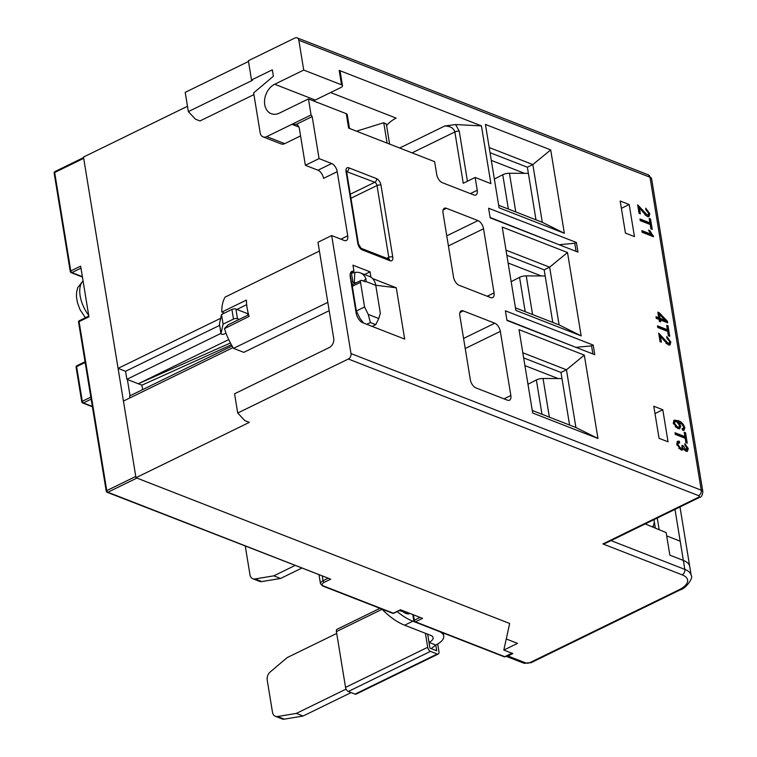 <?xml version="1.0" encoding="UTF-8"?>
<svg xmlns="http://www.w3.org/2000/svg" width="757" height="757" viewBox="0 0 757 757"><rect width="100%" height="100%" fill="white"/><g stroke="black" fill="none" stroke-linecap="round" stroke-linejoin="round"><path stroke-width="1.14" d="M558.117 378.557L524.913 365.603M561.978 378.576L543.043 378.491A7.173 3.028 170.7 0 0 536.363 379.929L527.97 384.272M381.935 609.101A71.669 37.718 64 0 0 404.635 625.197L430.563 635.303A11.469 4.835 170.7 0 1 433.108 637.735A11.469 4.835 170.7 0 1 429.001 642.39L435.758 645.03A22.218 9.368 -9.3 0 0 443.725 635.994A22.218 9.368 -9.3 0 0 438.776 631.3L412.849 621.185A71.669 37.718 -116 0 1 397.16 611.59M431.187 648.654L435.758 645.03L436.694 650.802L429.948 648.162L427.658 634.177M437.688 643.989L438.946 651.682A3.586 1.883 -116 0 1 438.275 654.02A3.586 1.883 -116 0 1 437.224 654.01L430.468 651.37A3.586 1.883 -116 0 1 427.696 647.292L425.406 633.297M379.957 608.325L337.092 629.256A3.586 1.883 64 0 0 336.411 631.593L345.552 687.394A3.586 1.883 64 0 0 348.324 691.482L355.08 694.112A3.586 1.883 64 0 0 356.131 694.122L438.275 654.02M351.134 692.57L303.074 716.037L296.328 713.406L277.564 716.519A7.163 5.29 111.3 0 1 275.359 716.302A7.163 5.29 111.3 0 1 272.492 712.299L267.212 680.098A7.163 5.29 111.3 0 1 270.258 671.923L287.187 657.606L336.714 633.429M346.11 689.097L296.328 713.406M275.359 716.302L282.115 718.942A7.163 5.29 -68.7 0 0 284.31 719.15L303.074 716.037M273.797 575.84L255.033 578.954A7.163 5.29 111.3 0 1 252.838 578.745L259.585 581.376A7.163 5.29 -68.7 0 0 261.79 581.584L280.554 578.471L273.797 575.84L294.908 565.536M252.838 578.745A7.163 5.29 111.3 0 1 249.961 574.743L245.287 546.176M280.554 578.471L301.655 568.166M653.196 527.042L654.351 521.989M366.795 324.308L370.4 322.548L368.224 314.41L364.571 306.982L360.531 282.295A2.867 1.505 -116 0 1 361.07 280.421A2.867 1.505 -116 0 1 361.903 280.431L365.063 281.661A2.867 1.505 64 0 0 365.896 281.67A2.867 1.505 64 0 0 366.066 281.557L365.707 281.736M364.571 306.982L356.358 310.995L360.001 318.423L363.521 323.031M361.07 280.421L352.857 284.424A2.867 1.505 64 0 0 352.308 286.297L356.358 310.995M354.257 282.815L354.825 272.529A16.029 11.838 111.3 0 1 360.351 272.88A16.029 11.838 111.3 0 1 366 278.926L363.341 280.989M356.178 282.806A5.28 3.899 -68.7 0 0 354.626 282.777M368.224 314.41L378.774 318.527L380.326 313.133L375.775 285.342A16.029 11.838 -68.7 0 0 369.35 276.39L360.351 272.88M372.16 326.399L375.765 324.639L370.4 322.548M378.774 318.527L375.765 324.639M375.775 285.342L366.066 281.557L366 278.926M352.961 282.314L351.466 273.192A2.867 1.211 -9.3 0 1 350.453 273.126M354.825 272.529L351.466 273.192M226.012 333.156L224.488 333.903A2.148 0.908 -9.3 0 1 221.489 334.178A2.148 0.908 -9.3 0 1 221.016 333.723A2.148 0.908 -9.3 0 1 221.016 333.572L223.088 324.147L233.497 319.066A2.867 1.211 -9.3 0 1 237.49 318.697L239.221 319.378M219.492 324.242A2.148 0.908 170.7 0 1 219.435 324.1A2.148 0.908 170.7 0 1 219.445 323.949L221.517 314.524L231.916 309.443A2.867 1.211 170.7 0 1 235.91 309.074L247.615 313.644L248.239 313.341M247.615 313.644L247.861 315.158M221.517 314.524L223.088 324.147M541.312 275.945L508.108 263.001M511.164 281.661L519.557 277.317A7.173 3.028 170.7 0 1 526.238 275.879L532.568 314.543M545.172 275.964L526.238 275.879M524.506 173.334L491.312 160.389M494.368 179.049L502.752 174.706A7.173 3.028 170.7 0 1 509.433 173.268L515.772 211.932M528.367 173.353L509.433 173.268M679.985 506.944L691.198 575.452A28.671 12.084 170.7 0 0 684.82 569.396L674.989 509.385L680.193 541.179L666.69 535.909L669.841 555.146L683.344 560.417A28.671 12.084 -9.3 0 1 689.731 566.482A28.671 12.084 170.7 0 0 683.344 560.417L669.841 555.146L666.151 532.606L645.201 523.929M569.586 425.037L560.975 372.463L523.655 357.9M560.975 372.463L566.454 369.785L522.813 352.762M532.266 410.483L575.907 427.506L566.454 369.785L584.309 355.128L597.964 438.492L532.682 413.029L519.028 329.664L584.309 355.128M349.497 128.453L347.226 114.591A4.296 1.817 -9.3 0 0 346.271 113.682L308.449 98.93L279.428 113.105A16.124 11.904 111.3 0 1 271.205 113.692A16.124 11.904 111.3 0 1 264.657 99.564A16.124 11.904 111.3 0 1 274.696 84.245L303.727 70.07L298.835 40.253A4.296 3.179 -68.7 0 0 297.113 37.85A4.296 3.179 -68.7 0 0 294.927 38.011L248.372 60.73L251.523 79.977L252.422 80.327L188.351 111.61L195.486 119.199L199.99 120.95L253.926 94.616M303.727 70.07L341.539 84.822A4.296 1.817 170.7 0 1 342.495 85.73L340.139 71.3A4.296 1.817 -9.3 0 0 339.174 70.392L481.443 125.889L490.896 183.61L475.141 177.46L463.246 183.27L454.853 131.964C453.68 128.094 450.32 126.107 444.775 125.993L455.61 124.555L481.443 125.889M346.271 113.682L348.627 128.113L434.622 161.657L436.723 174.479A7.163 3.776 -116 0 0 442.277 182.655L473.787 194.946A7.163 3.776 -116 0 0 475.879 194.975A7.163 3.776 -116 0 0 477.241 190.291L475.141 177.46M308.449 98.93L311.07 114.969L312.187 116.597L319.066 158.601L331.67 163.521A7.163 3.776 -116 0 1 337.225 171.688L347.728 235.824A7.163 3.776 -116 0 1 346.365 240.508A7.163 3.776 -116 0 1 344.274 240.48L331.67 235.559L350.993 353.566A4.296 3.179 -68.7 0 1 348.334 359.017L698.597 495.646A4.296 3.179 111.3 0 0 701.256 490.195L350.993 353.566M488.606 208.232L576.399 242.477L577.969 252.09L490.186 217.846L488.606 208.232M505.411 310.843L593.204 345.088L594.775 354.702L506.982 320.457L505.411 310.843M675.263 434.404L685.199 438.284L685.918 442.656L687.233 443.167L685.53 432.758L684.214 432.247L684.924 436.619L674.989 432.739L675.263 434.404M662.962 339.278L660.369 335.947L661.391 342.192L660.076 341.681L658.675 333.146L668.071 343.243L669.103 343.29L669.633 341.549L666.879 338.095L666.756 336.487L670.816 342.069L670.021 344.937L668.327 344.899L662.962 339.278M667.4 321.233L659.158 312.669L657.842 312.158L658.76 317.779L655.988 316.691L656.253 318.356L659.035 319.445L659.338 321.318L660.653 321.829L660.35 319.956L667.655 322.804L667.4 321.233L666.397 322.312M640.252 220.637L650.197 224.507L650.906 228.879L652.222 229.399L650.518 218.981L649.203 218.47L649.922 222.842L639.977 218.972L640.252 220.637M375.756 285.238L396.271 287.783L404.673 339.089L362.802 322.756A8.601 4.523 -116 0 1 356.14 312.953L350.254 277.005A8.601 4.523 -116 0 1 351.882 271.385A8.601 4.523 -116 0 1 353.954 271.271L352.951 265.177L370.059 271.848L370.939 277.204M396.271 287.783L372.558 278.529M668.043 441.823L659.044 438.303L653.793 406.244L662.791 409.755L668.043 441.823M629.19 204.532L634.442 236.6L625.433 233.08L620.182 201.021L629.19 204.532L621.383 208.345M515.877 310.417L502.222 227.053L567.504 252.516L581.158 335.881L515.877 310.417M499.071 207.806L485.426 124.441L550.699 149.905L564.353 233.27L499.071 207.806M459.073 285.266A7.163 3.776 -116 0 1 453.519 277.09L443.025 212.963A7.163 3.776 -116 0 1 444.378 208.279A7.163 3.776 -116 0 1 446.469 208.307L477.989 220.599A7.163 3.776 -116 0 1 483.543 228.765L494.047 292.902A7.163 3.776 -116 0 1 492.684 297.586A7.163 3.776 -116 0 1 490.593 297.558L459.073 285.266M475.879 387.877A7.163 3.776 -116 0 1 470.324 379.702L459.821 315.574A7.163 3.776 -116 0 1 461.183 310.89A7.163 3.776 -116 0 1 463.275 310.919L494.794 323.211A7.163 3.776 -116 0 1 500.339 331.377L510.843 395.514A7.163 3.776 -116 0 1 509.489 400.198A7.163 3.776 -116 0 1 507.398 400.169L475.879 387.877M641.945 210.938L639.353 207.617L640.375 213.862L639.059 213.342L637.659 204.806L647.055 214.903L648.087 214.96L648.617 213.219L645.863 209.765L645.74 208.156L649.799 213.729L649.004 216.597L647.311 216.559L641.945 210.938M653.565 236.742L649.828 230.601L648.512 230.09L650.812 234.102L641.889 230.63L642.163 232.295L653.565 236.742M657.757 327.516L667.693 331.396L668.412 335.767L669.727 336.288L668.024 325.87L666.709 325.359L667.428 329.73L657.483 325.851L657.757 327.516M678.007 420.665C680.988 421.289 683.268 423.627 684.83 427.667L684.091 430.222L682.653 430.279L682.237 428.557L683.353 428.348L683.628 427.014L682.029 424.28L678.764 422.311L680.732 426.068L679.814 428.689L677.742 428.547L673.257 423.021L674.203 420.163L678.007 420.665L676.909 421.195L673.73 420.523M682.237 428.557L683.353 428.348M684.65 450.141L687.101 448.201L684.962 445.211L684.839 443.602L688.255 448.608L687.413 451.314L685.946 451.248L683.353 448.541L682.682 449.961L680.969 449.885L676.72 444.122L677.619 441.246L679.247 441.227L679.672 442.949L678.404 443.025L677.894 444.605L680.685 448.22L681.868 448.286L682.095 445.258L683.448 445.977L685.738 449.601L686.646 449.658L684.243 449.942M699.487 497.425A4.296 2.262 64 0 1 698.209 497.415L602.922 543.942L605.808 543.157L699.468 497.434C701.256 497.292 702.382 495.381 702.846 491.709A7.163 3.019 170.7 0 0 701.256 490.195L650.008 177.233A7.163 3.019 -9.3 0 1 651.597 178.747L702.846 491.709M506.13 656.253A4.296 3.179 -68.7 0 0 507.89 655.969L512.82 653.565L503.821 650.055L517.514 643.374L506.253 638.984L509.66 623.475L135.986 477.714L123.438 401.078L233.061 347.558M135.986 477.714L249.346 422.368L244.842 420.618L237.717 413.029L348.334 359.017M511.921 653.215L504.805 656.688L415.432 621.828L422.557 618.355L400.491 609.754L393.375 613.227L323.371 585.918A5.734 2.413 170.7 0 1 324.147 582.379L330.714 579.171L107.863 492.239L136.885 478.064L509.66 623.475L503.821 650.055L511.921 653.215A1.429 0.757 64 0 0 512.338 653.225M237.717 413.029L234.566 393.782L329.304 347.529A7.163 5.29 111.3 0 0 333.723 338.445L317.978 242.249L331.67 235.559M329.181 310.673L243.792 352.365L233.563 348.371L327.819 302.355M233.563 348.371A42.998 22.625 -116 0 1 224.488 328.623L249.081 316.407A42.998 22.625 -116 0 1 247.132 308.004A42.998 22.625 -116 0 1 246.403 300.075L221.915 312.035L224.204 313.209M220.959 333.373L126.873 379.304L125.558 371.29L219.644 325.359M126.873 379.304L141.909 385.171L142.638 389.618M228.728 339.59L138.276 383.752L230.44 343.006M129.92 397.917L129.598 395.977L232.087 345.949M125.558 371.29L118.083 368.375L83.478 157.059L187.481 106.283M188.351 111.61L185.2 92.363L248.495 61.468M498.655 205.261L542.296 222.284L532.843 164.562L527.374 167.24L490.044 152.677M550.699 149.905L532.843 164.562L489.202 147.539M535.984 219.814L527.374 167.24M300.567 135.91L284.727 143.65L266.719 136.62A7.163 5.29 -68.7 0 1 263.058 136.885A7.163 5.29 -68.7 0 1 260.19 132.882L253.642 92.912L273.391 76.23L272.34 69.814L251.523 79.977M266.719 136.62L291.909 124.328L296.299 124.356L312.187 116.597M311.07 114.969L291.909 124.328L298.977 127.081M313.635 100.955A16.124 11.904 -68.7 0 1 315.215 100.047L340.953 87.481A4.296 1.817 170.7 0 0 342.495 85.73M330.601 92.543L396.148 118.111A32.248 23.817 -68.7 0 0 386.572 125.454M356.5 131.179L383.761 122.729L386.335 124.053L389.618 144.104M284.727 143.65A7.163 5.29 111.3 0 1 281.074 143.906L263.058 136.885M220.694 318.281L118.083 368.375M337.225 171.688L323.532 178.378A7.163 3.776 64 0 0 317.978 170.211L305.374 165.291L319.066 158.601M296.299 124.356A7.163 5.29 111.3 0 1 296.46 124.413A7.163 5.29 111.3 0 1 299.337 128.416L305.374 165.291M221.915 312.035L221.763 311.95A42.998 22.625 -116 0 1 225.16 297.066L319.416 251.05M246.678 304.655L236.856 309.443M248.618 314.789L228.311 324.706L224.592 328.368M552.78 322.425L544.169 269.852L506.849 255.289M544.169 269.852L549.648 267.174L506.007 250.151M515.46 307.872L559.101 324.895L549.648 267.174L567.504 252.516M581.158 335.881L559.101 324.895M654.985 413.568L662.791 409.755M564.353 233.27L542.296 222.284M350.519 272.946L353.954 271.271M364.581 274.526L370.059 271.848M231.415 344.776L141.909 385.171M559.849 245.022L490.12 217.477M559.792 244.653L574.752 243.271L576.399 242.477M574.752 243.271L576.077 251.352M576.654 347.633L506.925 320.088M576.588 347.264L591.558 345.883L593.204 345.088M591.558 345.883L592.882 353.964M685.53 432.758L684.432 433.297L685.965 442.675M684.924 436.619L683.836 437.149L675.159 433.77M660.132 341.7L659.271 336.477L660.369 335.947M670.816 342.069L669.671 342.334M669.415 345.097L669.718 342.599M667.816 338.597L666.851 337.736M668.071 343.243L666.974 343.773L665.923 343.101M669.103 343.29L666.974 343.773M660.331 335.966L658.902 334.509M660.35 319.956L659.252 320.485L659.394 321.337M659.158 312.669L658.06 313.199L659.224 314.41M666.302 321.772L664.958 320.372M658.76 317.779L657.663 318.309L656.149 317.722M658.978 318.82L664.069 320.807L665.166 320.277L660.076 318.29L658.978 318.82L658.335 314.846L659.423 314.306L665.166 320.277M660.076 318.29L659.423 314.306M650.518 218.981L649.421 219.521L650.963 228.907M649.922 222.842L648.825 223.381L640.148 219.994M597.964 438.492L575.907 427.506M639.116 213.37L638.255 208.147L639.353 207.617M649.799 213.729L648.654 214.004M648.399 216.757L648.702 214.269M646.8 210.257L645.835 209.405M647.055 214.903L645.967 215.442L644.907 214.761M648.087 214.96L645.967 215.442M639.315 207.636L637.886 206.178M652.297 236.25L653.386 235.664M649.828 230.601L648.948 231.027M652.297 236.193L650.575 234.225M650.812 234.102L649.714 234.642L642.059 231.651M668.024 325.87L666.926 326.409L668.469 335.786M667.428 329.73L666.33 330.27L657.653 326.882M683.448 430.373L683.647 427.752M680.59 423.191L676.909 421.195M683.732 428.207L684.83 427.667M680.732 426.068L679.644 426.598L679.531 426.087M679.209 428.841L679.644 426.598M678.764 422.311L678.092 422.643M682.937 428.557L682.312 428.859M676.332 427.402L678.934 426.995L677.837 427.525L675.216 426.797M673.295 423.191L675.093 421.592L674.411 423.39L677.43 426.872M678.934 426.995L679.512 425.273L676.654 421.696L675.093 421.592M673.456 423.854L674.411 423.39M683.353 448.541L682.265 449.081L682.01 450.112M688.255 448.608L687.119 448.901M686.817 451.437L687.167 449.147M685.426 445.504L684.953 445.021M683.486 446.27L682.379 446.762M683.069 448.683L682.473 447.226M683.448 445.977L682.436 446.479M680.685 448.22L679.587 448.75L678.774 448.305M681.868 448.286L679.587 448.75M677.894 444.605L676.938 445.078M676.767 444.387L678.404 443.025M678.461 443.006L678.158 441.757L679.247 441.227M678.158 441.757L677.127 441.634M657.256 518.043L659.11 529.351M655.316 527.875L653.972 519.643M330.714 579.171L107.134 492.287A1.429 1.06 -68.7 0 0 107.863 492.239A1.429 0.757 -116 0 1 106.756 490.602A1.429 0.606 170.7 0 0 106.235 491.189A1.429 0.606 170.7 0 0 106.557 491.492A1.429 1.06 -68.7 0 0 107.134 492.287A1.429 1.429 0 0 1 106.235 491.189L78.567 322.198A1.429 0.606 -9.3 0 1 79.078 321.621A1.429 0.757 -116 0 1 79.353 320.684A1.429 0.757 -116 0 1 79.769 320.684M135.777 476.437L106.756 490.602L79.078 321.621L88.938 316.805L80.639 266.142L70.779 270.949L54.665 172.511L83.686 158.336L135.777 476.437M127.375 379.503L130.043 395.769M541.984 414.268L536.401 380.156M543.043 378.491L549.374 417.154M412.849 621.185L404.635 625.197M382.115 609.281L336.411 631.593M345.552 687.394L427.696 647.292M430.468 651.37L348.324 691.482M355.08 694.112L437.224 654.01M277.564 716.519L284.31 719.15M401.078 609.981A14.336 7.542 64 0 0 409.972 613.444L399.213 610.587M255.033 578.954L261.79 581.584M653.546 526.03L652.023 526.588M360.531 282.295L352.308 286.297M351.352 281.68L350.16 274.413M235.91 309.074L237.49 318.697M233.497 319.066L231.916 309.443M219.445 323.949L221.016 333.572M83.071 280.979A24.726 13.011 64 0 0 88.692 315.319M525.178 311.666L519.595 277.545M508.373 209.055L502.79 174.933M602.922 543.942L682.161 574.847A4.296 3.179 111.3 0 0 684.82 569.396L611.022 540.612M298.835 40.253L650.008 177.233A4.296 3.179 111.3 0 0 648.295 174.839L651.597 178.747M339.174 70.392L341.539 84.822M392.76 256.992A5.734 3.019 -116 0 1 389.997 260.72L362.253 249.895A5.734 3.019 -116 0 1 357.806 243.357L346.044 171.536A5.734 3.019 -116 0 1 348.807 167.808L376.56 178.633A5.734 3.019 -116 0 1 380.998 185.162L392.76 256.992A2.867 1.211 170.7 0 0 388.776 257.361A2.867 1.505 -116 0 1 388.521 258.989M698.209 497.415A2.867 1.211 170.7 0 0 698.597 495.646M682.161 574.847A24.366 10.276 170.7 0 1 678.849 589.911A4.296 2.262 64 0 0 680.108 589.921C686.003 588.577 693.753 577.506 691.198 575.452M506.083 656.281L523.712 663.16L531.149 662.649A4.296 2.262 -116 0 1 529.891 662.63L678.849 589.911M529.891 662.63A2.867 1.211 170.7 0 1 525.907 663A4.296 3.179 111.3 0 1 523.693 663.151M525.907 663L507.89 655.969M315.215 100.047L274.696 84.245M444.775 125.993L399.668 148.022M383.761 122.729L387.101 143.12M477.241 190.291L470.4 193.622M412.054 152.857L454.853 131.964A4.296 1.817 -9.3 0 1 459.234 131.103L455.61 124.555M467.438 181.216L459.234 131.103M347.728 235.824L340.887 239.165M331.67 163.521L317.978 170.211M351.295 283.392L353.349 284.187M388.227 259.235L388.871 259.121A2.867 2.12 111.3 0 1 389.997 260.72M376.56 178.633A2.867 2.12 111.3 0 1 374.791 182.267A2.867 1.505 -116 0 1 377.005 185.531A2.867 1.211 -9.3 0 1 380.998 185.162M350.964 198.249L377.005 185.531L388.776 257.361L386.808 258.317M346.63 171.347A2.867 1.505 -116 0 1 347.037 171.442A2.867 2.12 -68.7 0 0 348.807 167.808M346.63 171.64L374.791 182.267L350.302 194.218M346.044 171.536A2.867 1.211 -9.3 0 1 346.687 172.142L346.678 170.987L346.195 171.432M346.687 172.142L358.449 243.962A2.867 1.211 170.7 0 0 357.806 243.357M362.253 249.895A2.867 2.12 -68.7 0 0 361.098 248.296L388.852 259.121M663.397 338.057L662.432 338.53M443.11 209.944L446.469 208.307M477.989 220.599L446.772 235.843M448.418 245.911L483.543 228.765M494.047 292.902L487.205 296.233M459.915 312.556L463.275 310.919M494.794 323.211L463.568 338.455M465.224 348.523L500.339 331.377M510.843 395.514L504.011 398.844M642.381 209.727L641.416 210.191M394.047 612.896A1.429 0.757 -116 0 1 393.791 613.236A1.429 0.757 -116 0 1 393.375 613.227A1.429 1.06 111.3 0 1 392.646 613.284L322.633 585.975A1.429 1.06 -68.7 0 0 323.371 585.918M324.147 582.379A1.429 0.757 -116 0 1 323.04 580.742A7.163 3.019 170.7 0 0 320.466 583.656L322.633 585.975M327.857 578.386L323.04 580.742L322.293 576.219M78.889 322.501A1.429 0.606 -9.3 0 1 78.567 322.198A1.429 1.429 0 0 1 79.353 320.684L88.815 316.057M82.362 276.674L71.896 272.586L80.971 268.158M71.896 272.586A1.429 0.757 -116 0 1 70.779 270.949A1.429 0.606 170.7 0 0 70.269 271.536A1.429 0.606 170.7 0 0 70.59 271.839A1.429 1.06 -68.7 0 0 71.896 272.586M54.466 173.4A1.429 0.606 -9.3 0 1 54.154 173.098A1.429 0.606 -9.3 0 1 54.665 172.511A1.429 0.757 -116 0 1 54.939 171.574A1.429 0.757 -116 0 1 55.356 171.584M92.354 406.414L83.393 402.923L91.162 399.128M82.087 402.175A1.429 1.06 -68.7 0 0 83.393 402.923A1.429 0.757 -116 0 1 82.286 401.286A1.429 0.606 170.7 0 0 81.765 401.872A1.429 0.606 170.7 0 0 82.087 402.175M90.831 397.113L82.286 401.286L76.608 366.653L85.163 362.48M76.419 367.542A1.429 0.606 -9.3 0 1 76.097 367.24A1.429 0.606 -9.3 0 1 76.608 366.653A1.429 0.757 -116 0 1 76.883 365.716A1.429 0.757 -116 0 1 77.299 365.726M420.078 617.39L414.325 620.201A1.429 0.606 170.7 0 0 413.814 620.778A1.429 0.606 170.7 0 0 414.136 621.081A1.429 1.06 -68.7 0 0 415.432 621.828A1.429 0.757 -116 0 1 414.325 620.201L413.445 614.798M505.477 656.366A1.429 0.757 -116 0 1 505.222 656.697A1.429 0.757 -116 0 1 504.805 656.688A1.429 1.06 111.3 0 1 504.077 656.745L414.704 621.885A1.429 1.429 0 0 1 413.814 620.778L412.792 614.552M443.233 633.013L443.725 635.994M219.435 324.1L221.016 333.723M83.043 280.8L77.753 287.632L76.599 292.24L76.466 296.678L77.403 302.554L80.062 309.698L85.39 317.732M531.149 662.649L680.108 589.921M297.113 37.85L648.285 174.829M355.317 283.232L350.993 281.547M358.449 243.962L361.098 248.296M683.155 428.49L682.057 429.02M83.563 157.598L54.939 171.574A1.429 1.429 0 0 0 54.154 173.098L70.269 271.536A1.429 1.429 0 0 0 71.167 272.643L82.428 277.034M319.038 574.951L320.466 583.656M92.42 406.783L82.664 402.979A1.429 1.429 0 0 1 81.765 401.872L76.097 367.24A1.429 1.429 0 0 1 76.883 365.716L85.039 361.742M400.737 609.849L393.791 613.236A1.429 1.429 0 0 1 392.646 613.284M504.077 656.745A1.429 1.429 0 0 0 505.222 656.697L512.158 653.31"/></g></svg>
